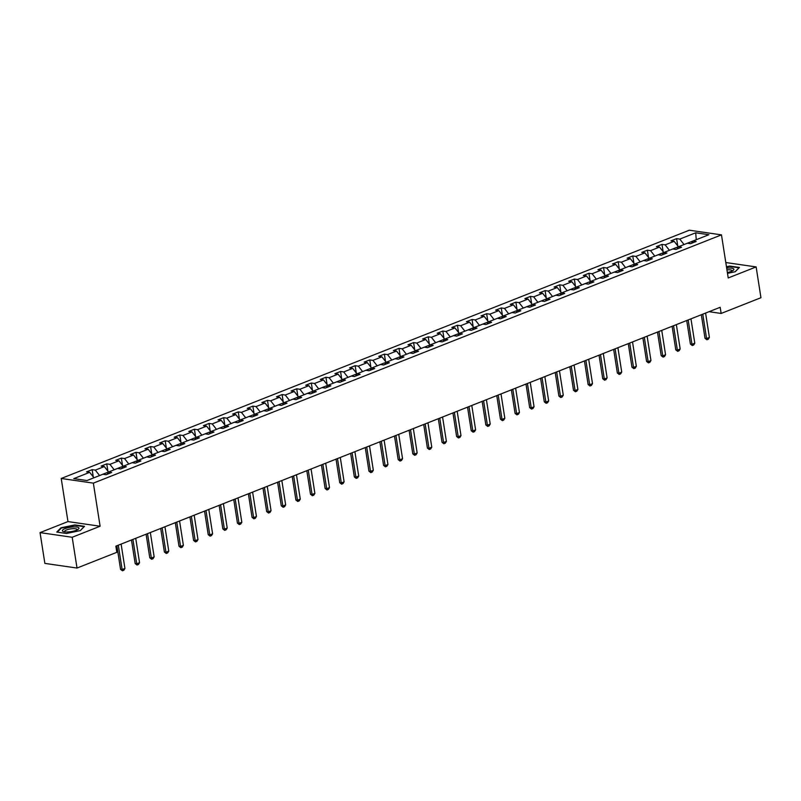 <?xml version="1.0" encoding="UTF-8"?>
<svg xmlns="http://www.w3.org/2000/svg" width="801" height="801" viewBox="0 0 801 801"><rect width="100%" height="100%" fill="white"/><g stroke="black" fill="none" stroke-linecap="round" stroke-linejoin="round"><path stroke-width="1.2" d="M40.05 532.615L72.19 537.271L100.105 526.237L67.965 521.581L40.05 532.615L44.866 563.393L77.016 568.049L116.826 552.32L115.855 546.162L720.179 307.294L721.14 313.451L760.95 297.712L756.134 266.923L725.806 262.538M67.965 521.581L61.216 478.477L689.321 230.207L721.471 234.863L93.357 483.133L61.216 478.477M89.692 472.34L73.772 478.628L86.979 480.54L102.898 474.252L106.072 474.703L111.689 472.49L108.525 472.029L117.517 468.475L120.681 468.935L126.308 466.713L123.164 466.212L114.173 469.766L109.927 464.34L106.753 463.879L101.136 466.102L104.31 466.562L108.556 471.989L99.564 475.544L95.319 470.117L92.145 469.656L86.528 471.879L89.692 472.34L93.947 477.766L86.929 480.54M95.319 470.117L104.31 466.562M109.927 464.34L118.918 460.785L115.744 460.325L121.372 458.102L122.503 465.371M121.752 468.505L123.134 466.252L132.125 462.698L135.299 463.158L140.916 460.935L137.742 460.475L146.733 456.92L149.907 457.381L155.524 455.158L152.36 454.698L161.351 451.143L164.515 451.604L170.142 449.381L166.968 448.92L175.96 445.366L179.134 445.827L184.751 443.604L181.577 443.153L190.568 439.599L193.742 440.049L199.359 437.837L196.195 437.376L205.186 433.822L208.35 434.282L213.977 432.059L210.803 431.599L219.794 428.044L222.968 428.505L228.585 426.282L225.411 425.822L234.403 422.267L237.577 422.728L243.194 420.505L240.03 420.044L249.021 416.49L252.185 416.951L257.812 414.728L254.638 414.267L263.629 410.713L266.803 411.173L272.42 408.951L269.246 408.5L278.237 404.946L281.411 405.396L287.028 403.183L283.864 402.723L292.856 399.168L296.02 399.629L301.647 397.406L298.473 396.946L307.464 393.391L310.638 393.852L316.255 391.629L313.081 391.168L322.072 387.614L325.246 388.074L330.863 385.852L327.699 385.391L336.69 381.837L339.854 382.297L345.481 380.075L342.307 379.614L351.299 376.059L354.473 376.52L360.09 374.297L356.916 373.847L365.907 370.292L369.081 370.743L374.698 368.53L371.534 368.07L380.525 364.515L383.689 364.976L389.316 362.753L386.142 362.292L395.133 358.738L398.307 359.198L403.924 356.976L400.75 356.515L409.742 352.961L412.915 353.421L418.533 351.198L415.369 350.738L424.36 347.183L427.524 347.644L433.151 345.421L429.977 344.961L438.968 341.406L442.142 341.867L447.759 339.644L444.585 339.193L453.576 335.639L456.75 336.1L462.367 333.877L459.203 333.416L468.195 329.862L471.358 330.322L476.985 328.1L473.812 327.639L482.803 324.085L485.977 324.545L491.594 322.322L488.42 321.862L497.411 318.307L500.585 318.768L506.202 316.545L503.038 316.085L512.029 312.53L515.193 312.991L520.82 310.768L517.646 310.307L526.637 306.753L529.811 307.214L535.428 304.991L532.254 304.54L541.246 300.986L544.42 301.446L550.037 299.224L546.873 298.763L555.864 295.209L559.028 295.669L564.655 293.446L561.481 292.986L570.472 289.431L573.646 289.892L579.263 287.669L576.089 287.209L585.08 283.654L588.254 284.115L593.871 281.892L590.707 281.431L599.699 277.877L602.863 278.337L608.49 276.115L605.316 275.654L614.307 272.1L617.481 272.56L623.098 270.337L619.924 269.887L628.915 266.332L632.089 266.793L637.706 264.57L634.542 264.11L643.533 260.555L646.697 261.016L652.324 258.793L649.15 258.333L658.142 254.778L661.316 255.239L666.933 253.016L663.759 252.555L672.75 249.001L675.924 249.461L681.541 247.239L678.377 246.778L687.368 243.224L690.532 243.684L696.159 241.461L692.985 241.001L708.905 234.713L695.699 232.801L679.779 239.088L676.605 238.638L670.988 240.851L674.162 241.311L665.17 244.866L661.996 244.405L656.379 246.628L659.543 247.088L650.552 250.643L647.388 250.182L641.761 252.405L644.935 252.866L635.944 256.42L632.77 255.96L627.153 258.182L630.327 258.643L621.336 262.197L618.162 261.737L612.545 263.96L615.709 264.42L606.717 267.975L603.553 267.514L597.926 269.737L601.1 270.187L592.109 273.742L588.935 273.291L583.318 275.504L586.492 275.965L577.501 279.519L574.327 279.058L568.71 281.281L571.874 281.742L562.883 285.296L559.719 284.836L554.092 287.058L557.266 287.519L548.274 291.073L545.101 290.613L539.484 292.836L542.657 293.296L533.666 296.851L530.492 296.39L524.875 298.613L528.039 299.073L519.048 302.628L515.884 302.167L510.257 304.39L513.431 304.841L504.44 308.395L501.266 307.944L495.649 310.157L498.823 310.618L489.832 314.172L486.658 313.712L481.041 315.934L484.204 316.395L475.213 319.949L472.049 319.489L466.422 321.712L469.596 322.172L460.605 325.727L457.431 325.266L451.814 327.489L454.988 327.949L445.997 331.504L442.823 331.043L437.206 333.266L440.37 333.727L431.379 337.281L428.215 336.82L422.588 339.043L425.762 339.494L416.77 343.048L413.596 342.598L407.979 344.81L411.153 345.271L402.162 348.825L398.988 348.365L393.371 350.588L396.535 351.048L387.544 354.603L384.38 354.142L378.753 356.365L381.927 356.825L372.936 360.38L369.762 359.919L364.145 362.142L367.319 362.603L358.327 366.157L355.153 365.697L349.536 367.919L352.7 368.38L343.709 371.934L340.545 371.474L334.918 373.697L338.092 374.147L329.101 377.702L325.927 377.251L320.31 379.464L323.484 379.924L314.493 383.479L311.319 383.018L305.702 385.241L308.866 385.702L299.874 389.256L296.71 388.795L291.083 391.018L294.257 391.479L285.266 395.033L282.092 394.573L276.475 396.795L279.649 397.256L270.658 400.81L267.484 400.35L261.867 402.573L265.031 403.033L256.04 406.588L252.876 406.127L247.249 408.35L250.423 408.8L241.431 412.355L238.257 411.904L232.64 414.117L235.814 414.578L226.823 418.132L223.649 417.671L218.032 419.894L221.196 420.355L212.205 423.909L209.041 423.449L203.414 425.671L206.588 426.132L197.597 429.686L194.423 429.226L188.806 431.449L191.98 431.909L182.988 435.464L179.814 435.003L174.197 437.226L177.361 437.686L168.37 441.241L165.206 440.78L159.579 443.003L162.753 443.454L153.762 447.008L150.588 446.558L144.971 448.77L148.145 449.231L139.154 452.785L135.98 452.325L130.363 454.547L133.527 455.008L124.535 458.562L121.372 458.102M107.144 474.282L108.525 472.029M118.918 460.785L123.164 466.212M128.791 464.019L137.782 460.465M136.36 462.738L137.742 460.475M124.535 458.562L128.781 463.989M133.527 455.008L137.782 460.435M139.154 452.785L143.399 458.212L152.39 454.658L148.145 449.231M150.978 456.96L152.36 454.698M153.762 447.008L158.007 452.445L166.998 448.89L162.753 443.454M165.587 451.183L166.968 448.92M172.626 446.688L181.617 443.133M180.195 445.406L181.577 443.153M168.37 441.241L172.615 446.668M177.361 437.686L181.617 443.113M182.988 435.464L187.234 440.89L196.225 437.336L191.98 431.909M194.813 439.629L196.195 437.376M201.852 435.133L210.843 431.579M209.421 433.852L210.803 431.599M197.597 429.686L201.842 435.113M206.588 426.132L210.833 431.559M216.46 429.366L225.451 425.782L224.03 428.084M212.205 423.909L216.45 429.336M221.196 420.355L225.451 425.782M226.823 418.132L231.068 423.559L240.06 420.004L238.648 422.307M235.814 414.578L240.06 420.004M245.687 417.812L254.678 414.257M253.256 416.53L254.638 414.267M241.431 412.355L245.677 417.792M250.423 408.8L254.668 414.237M256.04 406.588L260.285 412.014L269.286 408.46L265.031 403.033M267.864 410.753L269.246 408.5M270.658 400.81L274.903 406.237L283.894 402.683L279.649 397.256M282.483 404.976L283.864 402.723M289.521 400.48L298.513 396.926M297.091 399.198L298.473 396.946M285.266 395.033L289.511 400.46M294.257 391.479L298.503 396.906M299.874 389.256L304.12 394.683L313.121 391.128L308.866 385.702M311.699 393.431L313.081 391.168M318.738 388.936L327.729 385.351L326.317 387.654M314.493 383.479L318.738 388.906M323.484 379.924L327.729 385.351M333.356 383.158L342.337 379.584L340.926 381.877M329.101 377.702L333.346 383.138M338.092 374.147L342.337 379.584M343.709 371.934L347.964 377.361L356.956 373.807L352.7 368.38M355.534 376.1L356.916 373.847M362.573 371.604L371.564 368.049M370.152 370.322L371.534 368.07M358.327 366.157L362.573 371.584M367.319 362.603L371.564 368.029M372.936 360.38L377.181 365.807L386.172 362.252L381.927 356.825M384.76 364.545L386.142 362.292M387.544 354.603L391.799 360.029L400.79 356.475L396.535 351.048M399.369 358.778L400.75 356.515M406.407 354.282L415.399 350.728M413.987 353.001L415.369 350.738M402.162 348.825L406.407 354.252M411.153 345.271L415.399 350.698M416.77 343.048L421.016 348.485L430.017 344.951M428.595 347.223L429.977 344.961M425.762 339.494L430.007 344.931M431.379 337.281L435.634 342.708L444.625 339.153L443.203 341.446M440.37 333.727L444.625 339.153M450.242 336.951L459.233 333.376L457.822 335.669M445.997 331.504L450.242 336.931M454.988 327.949L459.233 333.376M464.86 331.173L473.842 327.599L469.596 322.172M472.43 329.902L473.812 327.639M460.605 325.727L464.85 331.153M479.469 325.406L488.46 321.852M487.038 324.125L488.42 321.862M475.213 319.949L479.469 325.376M484.204 316.395L488.46 321.822M494.077 319.629L503.068 316.075M501.656 318.347L503.038 316.085M489.832 314.172L494.077 319.599M498.823 310.618L503.068 316.045M504.44 308.395L508.685 313.832L517.676 310.277L513.431 304.841M516.265 312.57L517.646 310.307M523.303 308.075L532.295 304.52M530.873 306.793L532.254 304.54M519.048 302.628L523.303 308.055M528.039 299.073L532.295 304.5M533.666 296.851L537.912 302.277L546.903 298.723L542.657 293.296M545.491 301.016L546.873 298.763M548.274 291.073L552.52 296.5L561.511 292.946L560.099 295.249M557.266 287.519L561.511 292.946M567.138 290.753L576.129 287.199M574.707 289.471L576.089 287.209M562.883 285.296L567.138 290.723M571.874 281.742L576.129 287.169M577.501 279.519L581.746 284.946L590.737 281.391L586.492 275.965M589.326 283.694L590.707 281.431M592.109 273.742L596.355 279.179L605.346 275.624L601.1 270.187M603.934 277.917L605.316 275.654M610.973 273.421L619.964 269.867M618.542 272.14L619.924 269.887M606.717 267.975L610.973 273.401M615.709 264.42L619.964 269.847M621.336 262.197L625.581 267.624L634.572 264.07L630.327 258.643M633.16 266.363L634.542 264.11M640.199 261.867L649.19 258.322M647.769 260.595L649.15 258.333M635.944 256.42L640.189 261.847M644.935 252.866L649.18 258.292M654.807 256.1L663.799 252.515L662.377 254.818M650.552 250.643L654.807 256.07M659.543 247.088L663.799 252.515M665.17 244.866L669.416 250.292L678.407 246.748L676.995 249.041M674.162 241.311L678.407 246.748M684.034 244.545L696.209 239.729M691.603 243.264L692.985 241.001M679.779 239.088L684.024 244.525M695.699 232.801L696.249 239.719M72.19 537.271L77.016 568.049M100.105 526.237L93.357 483.133M721.471 234.863L728.219 277.957L756.134 266.923M709.035 311.689L721.14 313.451M676.605 238.638L677.746 245.897M661.996 244.405L663.138 251.674M647.388 250.182L648.52 257.451M632.77 255.96L633.911 263.229M618.162 261.737L619.303 269.006M603.553 267.514L604.685 274.773M588.935 273.291L590.077 280.55M574.327 279.058L575.468 286.327M559.719 284.836L560.85 292.105M545.101 290.613L546.242 297.882M530.492 296.39L531.634 303.659M515.884 302.167L517.015 309.426M501.266 307.944L502.407 315.204M486.658 313.712L487.799 320.981M472.049 319.489L473.181 326.758M457.431 325.266L458.572 332.535M442.823 331.043L443.964 338.312M428.215 336.82L429.346 344.08M413.596 342.598L414.738 349.857M398.988 348.365L400.13 355.634M384.38 354.142L385.511 361.411M369.762 359.919L370.903 367.188M355.153 365.697L356.295 372.966M340.545 371.474L341.677 378.733M325.927 377.251L327.068 384.51M311.319 383.018L312.46 390.287M296.71 388.795L297.842 396.064M282.092 394.573L283.234 401.842M267.484 400.35L268.625 407.619M252.876 406.127L254.007 413.386M238.257 411.904L239.399 419.163M223.649 417.671L224.791 424.941M209.041 423.449L210.172 430.718M194.423 429.226L195.564 436.495M179.814 435.003L180.956 442.272M165.206 440.78L166.338 448.039M150.588 446.558L151.729 453.817M135.98 452.325L137.121 459.594M106.753 463.879L107.895 471.148M92.145 469.656L93.286 476.925M727.498 273.341L735.218 271.739L739.413 267.464L729.741 266.062L726.457 266.743M66.443 533.476L80.32 530.602L84.516 526.327L74.833 524.925L60.956 527.799L56.761 532.074L66.443 533.476M61.046 528.35L60.956 527.799M705.581 313.061L709.396 337.431L708.294 339.213L706.882 339.774L706.582 338.543L705.02 338.322L701.326 314.743M709.396 337.431L706.582 338.543L702.767 314.172M706.882 339.774L705.02 338.322M727.368 272.51A8.4 2.213 -8.9 0 0 733.055 270.468A8.4 2.213 -8.9 0 0 733.676 268.906A8.4 2.213 -8.9 0 0 726.687 268.205M731.954 271.088A6.358 1.672 -8.9 0 0 732.034 270.728A6.358 1.672 -8.9 0 0 731.884 270.438A6.358 1.672 -8.9 0 0 726.948 269.867M726.517 267.093L729.641 266.443L739.023 267.804L735.138 271.759M76.325 530.262A8.4 2.213 -8.9 0 0 78.148 529.331A8.4 2.213 -8.9 0 0 75.614 526.928A8.4 2.213 -8.9 0 0 65.031 528.63A8.4 2.213 -8.9 0 0 63.529 531.624A8.4 2.213 -8.9 0 0 76.325 530.262M77.046 529.952A6.358 1.672 -8.9 0 0 77.136 529.581A6.358 1.672 -8.9 0 0 73.251 528.66A6.358 1.672 -8.9 0 0 66.583 529.952A6.358 1.672 -8.9 0 0 64.571 531.554A6.358 1.672 -8.9 0 0 64.771 531.874M57.312 532.154L61.297 528.089L74.743 525.306L84.125 526.668L80.24 530.622M690.963 318.838L694.787 343.208L693.676 344.991L692.274 345.551L691.974 344.32L690.412 344.09L686.717 320.52M694.787 343.208L691.974 344.32L688.159 319.949M692.274 345.551L690.412 344.09M676.354 324.615L680.169 348.986L679.068 350.768L677.666 351.329L677.366 350.097L675.794 349.867L672.109 326.287M680.169 348.986L677.366 350.097L673.541 325.727M677.666 351.329L675.794 349.867M661.746 330.392L665.561 354.763L664.46 356.545L663.048 357.096L662.747 355.874L661.185 355.644L657.491 332.065M665.561 354.763L662.747 355.874L658.933 331.494M663.048 357.096L661.185 355.644M647.128 336.16L650.953 360.54L649.841 362.322L648.44 362.873L648.139 361.641L646.577 361.421L642.883 337.842M650.953 360.54L648.139 361.641L644.324 337.271M648.44 362.873L646.577 361.421M632.52 341.937L636.334 366.307L635.233 368.1L633.831 368.65L633.531 367.419L631.959 367.198L628.274 343.619M636.334 366.307L633.531 367.419L629.706 343.048M633.831 368.65L631.959 367.198M617.911 347.714L621.726 372.085L620.625 373.867L619.213 374.427L618.913 373.196L617.351 372.976L613.656 349.396M621.726 372.085L618.913 373.196L615.098 348.825M619.213 374.427L617.351 372.976M603.293 353.491L607.118 377.862L606.007 379.644L604.605 380.205L604.304 378.973L602.742 378.743L599.048 355.173M607.118 377.862L604.304 378.973L600.49 354.603M604.605 380.205L602.742 378.743M588.685 359.269L592.5 383.639L591.398 385.421L589.997 385.982L589.696 384.75L588.124 384.52L584.44 360.941M592.5 383.639L589.696 384.75L585.871 360.38M589.997 385.982L588.124 384.52M574.077 365.046L577.891 389.416L576.79 391.198L575.378 391.749L575.078 390.528L573.516 390.297L569.821 366.718M577.891 389.416L575.078 390.528L571.263 366.147M575.378 391.749L573.516 390.297M559.458 370.813L563.283 395.193L562.172 396.976L560.77 397.526L560.47 396.295L558.908 396.074L555.213 372.495M563.283 395.193L560.47 396.295L556.655 371.924M560.77 397.526L558.908 396.074M544.85 376.59L548.665 400.961L547.564 402.753L546.162 403.303L545.861 402.072L544.29 401.852L540.605 378.272M548.665 400.961L545.861 402.072L542.037 377.702M546.162 403.303L544.29 401.852M530.242 382.367L534.057 406.738L532.955 408.52L531.544 409.081L531.243 407.849L529.681 407.629L525.987 384.049M534.057 406.738L531.243 407.849L527.428 383.479M531.544 409.081L529.681 407.629M515.624 388.145L519.448 412.515L518.337 414.297L516.935 414.858L516.635 413.626L515.073 413.396L511.378 389.827M519.448 412.515L516.635 413.626L512.82 389.256M516.935 414.858L515.073 413.396M501.015 393.922L504.83 418.292L503.729 420.074L502.327 420.635L502.027 419.404L500.455 419.173L496.77 395.594M504.83 418.292L502.027 419.404L498.202 395.033M502.327 420.635L500.455 419.173M486.407 399.689L490.222 424.069L489.121 425.852L487.709 426.402L487.409 425.181L485.847 424.951L482.152 401.371M490.222 424.069L487.409 425.181L483.594 400.8M487.709 426.402L485.847 424.951M471.789 405.466L475.614 429.847L474.502 431.629L473.101 432.18L472.8 430.948L471.238 430.728L467.544 407.148M475.614 429.847L472.8 430.948L468.985 406.578M473.101 432.18L471.238 430.728M457.181 411.243L460.996 435.614L459.894 437.406L458.492 437.957L458.192 436.725L456.62 436.505L452.935 412.926M460.996 435.614L458.192 436.725L454.367 412.355M458.492 437.957L456.62 436.505M442.573 417.021L446.387 441.391L445.286 443.173L443.874 443.734L443.574 442.502L442.012 442.282L438.317 418.703M446.387 441.391L443.574 442.502L439.759 418.132M443.874 443.734L442.012 442.282M427.954 422.798L431.779 447.168L430.668 448.95L429.266 449.511L428.966 448.28L427.404 448.049L423.709 424.48M431.779 447.168L428.966 448.28L425.151 423.909M429.266 449.511L427.404 448.049M413.346 428.575L417.161 452.945L416.059 454.728L414.658 455.288L414.357 454.057L412.785 453.827L409.101 430.247M417.161 452.945L414.357 454.057L410.533 429.686M414.658 455.288L412.785 453.827M398.738 434.342L402.553 458.723L401.451 460.505L400.039 461.056L399.739 459.834L398.177 459.604L394.482 436.024M402.553 458.723L399.739 459.834L395.924 435.454M400.039 461.056L398.177 459.604M384.12 440.119L387.944 464.5L386.833 466.282L385.431 466.833L385.131 465.601L383.569 465.381L379.874 441.802M387.944 464.5L385.131 465.601L381.316 441.231M385.431 466.833L383.569 465.381M369.511 445.897L373.326 470.267L372.225 472.059L370.823 472.61L370.523 471.378L368.951 471.158L365.266 447.579M373.326 470.267L370.523 471.378L366.698 447.008M370.823 472.61L368.951 471.158M354.903 451.674L358.718 476.044L357.616 477.827L356.205 478.387L355.904 477.156L354.342 476.935L350.648 453.356M358.718 476.044L355.904 477.156L352.09 452.785M356.205 478.387L354.342 476.935M340.285 457.451L344.11 481.822L342.998 483.604L341.596 484.164L341.296 482.933L339.734 482.703L336.04 459.133M344.11 481.822L341.296 482.933L337.481 458.562M341.596 484.164L339.734 482.703M325.677 463.228L329.491 487.599L328.39 489.381L326.988 489.942L326.688 488.71L325.116 488.48L321.431 464.9M329.491 487.599L326.688 488.71L322.863 464.34M326.988 489.942L325.116 488.48M311.068 468.996L314.883 493.376L313.782 495.158L312.37 495.709L312.07 494.487L310.508 494.257L306.813 470.678M314.883 493.376L312.07 494.487L308.255 470.107M312.37 495.709L310.508 494.257M296.45 474.773L300.275 499.153L299.163 500.935L297.762 501.486L297.461 500.255L295.899 500.034L292.205 476.455M300.275 499.153L297.461 500.255L293.647 475.884M297.762 501.486L295.899 500.034M281.842 480.55L285.657 504.92L284.555 506.713L283.154 507.263L282.853 506.032L281.281 505.811L277.597 482.232M285.657 504.92L282.853 506.032L279.028 481.661M283.154 507.263L281.281 505.811M267.234 486.327L271.048 510.698L269.947 512.48L268.535 513.04L268.235 511.809L266.673 511.589L262.978 488.009M271.048 510.698L268.235 511.809L264.42 487.439M268.535 513.04L266.673 511.589M252.615 492.104L256.44 516.475L255.329 518.257L253.927 518.818L253.627 517.586L252.065 517.356L248.37 493.786M256.44 516.475L253.627 517.586L249.812 493.216M253.927 518.818L252.065 517.356M238.007 497.882L241.822 522.252L240.721 524.034L239.319 524.595L239.018 523.363L237.446 523.133L233.762 499.554M241.822 522.252L239.018 523.363L235.194 498.993M239.319 524.595L237.446 523.133M223.399 503.649L227.214 528.029L226.112 529.811L224.701 530.362L224.4 529.141L222.838 528.91L219.144 505.331M227.214 528.029L224.4 529.141L220.585 504.76M224.701 530.362L222.838 528.91M208.781 509.426L212.605 533.806L211.494 535.589L210.092 536.139L209.792 534.908L208.23 534.688L204.535 511.108M212.605 533.806L209.792 534.908L205.977 510.537M210.092 536.139L208.23 534.688M194.172 515.203L197.987 539.574L196.886 541.366L195.484 541.917L195.184 540.685L193.612 540.465L189.927 516.885M197.987 539.574L195.184 540.685L191.359 516.315M195.484 541.917L193.612 540.465M179.564 520.98L183.379 545.351L182.278 547.133L180.866 547.694L180.565 546.462L179.003 546.232L175.309 522.663M183.379 545.351L180.565 546.462L176.751 522.092M180.866 547.694L179.003 546.232M164.946 526.758L168.771 551.128L167.659 552.91L166.258 553.471L165.957 552.239L164.395 552.009L160.701 528.44M168.771 551.128L165.957 552.239L162.142 527.869M166.258 553.471L164.395 552.009M150.338 532.535L154.152 556.905L153.051 558.687L151.649 559.248L151.349 558.017L149.777 557.786L146.092 534.207M154.152 556.905L151.349 558.017L147.524 533.646M151.649 559.248L149.777 557.786M135.729 538.302L139.544 562.682L138.443 564.465L137.031 565.015L136.731 563.794L135.169 563.564L131.474 539.984M139.544 562.682L136.731 563.794L132.916 539.413M137.031 565.015L135.169 563.564M121.111 544.079L124.936 568.46L123.825 570.242L122.423 570.793L122.122 569.561L120.561 569.341L116.866 545.761M124.936 568.46L122.122 569.561L118.308 545.191M122.423 570.793L120.561 569.341"/></g></svg>
